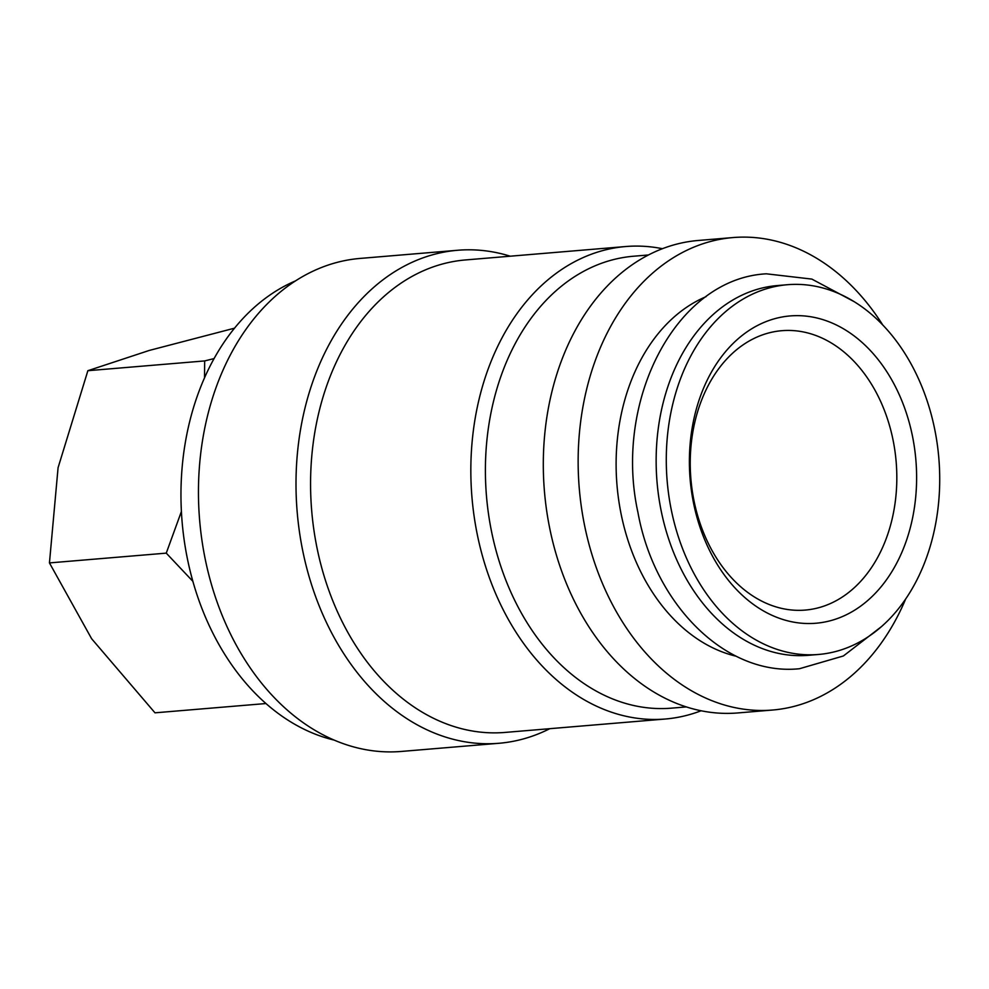 <?xml version="1.0" encoding="UTF-8"?>
<svg xmlns="http://www.w3.org/2000/svg" width="989" height="989" viewBox="0 0 989 989"><rect width="100%" height="100%" fill="white"/><g stroke="black" fill="none" stroke-linecap="round" stroke-linejoin="round"><path stroke-width="1.48" d="M787.528 284.708L777.379 285.561A185.524 136.309 85.2 0 0 660.85 509.224A185.524 136.309 85.2 0 0 808.322 655.324L818.472 654.471A185.524 136.309 85.2 0 0 935.013 430.808A185.524 136.309 85.2 0 0 787.528 284.708A185.524 136.309 85.2 0 0 670.987 508.371A185.524 136.309 85.2 0 0 818.472 654.471M905.714 598.901A237.063 174.163 -94.8 0 1 772.607 710.028A237.063 174.163 -94.8 0 1 584.153 523.342A237.063 174.163 -94.8 0 1 733.059 237.558A237.063 174.163 -94.8 0 1 882.781 325.01M772.607 710.028L737.757 712.945A237.063 174.163 -94.8 0 1 549.315 526.259A237.063 174.163 -94.8 0 1 698.209 240.475L733.059 237.558M334.059 740.069A237.063 174.163 -94.8 0 1 186.97 556.597A237.063 174.163 -94.8 0 1 295.624 280.839M549.785 728.683A247.374 181.741 -94.8 0 1 498.913 743.283L401.361 751.442A247.374 181.741 -94.8 0 1 204.723 556.646A247.374 181.741 -94.8 0 1 360.095 258.426L457.647 250.266A247.374 181.741 -94.8 0 1 510.237 256.2M498.913 743.283A247.374 181.741 -94.8 0 1 302.275 548.487A247.374 181.741 -94.8 0 1 457.647 250.266M701.09 710.77A237.063 174.163 -94.8 0 1 665.288 719.015L505.02 732.429A237.063 174.163 -94.8 0 1 316.579 545.743A237.063 174.163 -94.8 0 1 465.473 259.946L625.74 246.533A237.063 174.163 -94.8 0 1 662.42 248.709M665.288 719.015A237.063 174.163 -94.8 0 1 476.846 532.329A237.063 174.163 -94.8 0 1 625.74 246.533M686.279 706.912L671.407 708.161A226.753 166.597 -94.8 0 1 491.15 529.585A226.753 166.597 -94.8 0 1 633.578 256.225L648.45 254.977M181.395 511.511L166.263 553.135L192.867 581.334M265.942 703.538L154.989 712.822L91.643 638.758L49.45 562.914L58.079 467.686L87.873 370.702L149.265 350.44L234.529 328.175M736.125 656.214A185.524 136.309 -94.8 0 1 620.82 512.574A185.524 136.309 -94.8 0 1 706.035 296.688M693.784 499.692A140.178 102.98 -94.8 0 1 781.829 330.697A140.178 102.98 -94.8 0 1 893.265 441.082A140.178 102.98 -94.8 0 1 805.219 610.077A140.178 102.98 -94.8 0 1 693.784 499.692M693.289 501.819A154.197 113.278 -94.8 0 1 773.472 319.051A154.197 113.278 -94.8 0 1 912.711 437.361A154.197 113.278 -94.8 0 1 832.528 620.128A154.197 113.278 -94.8 0 1 693.289 501.819M214.081 358.574L204.674 360.923L204.525 377.823M49.45 562.914L166.263 553.135M87.873 370.702L204.674 360.923M854.236 301.707L811.858 279.096L766.401 273.817C676.056 278.441 613.291 400.619 637.942 512.45C654.57 604.786 726.013 676.427 799.458 668.725L843.394 655.967L881.434 626.63"/></g></svg>
